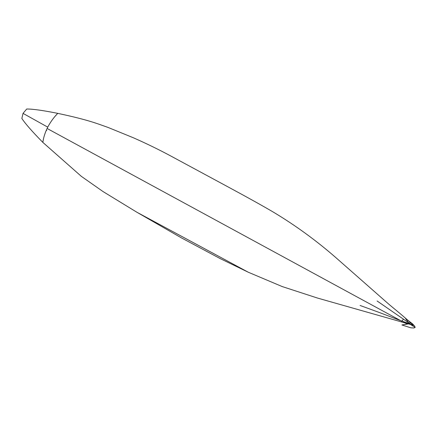 <?xml version="1.0" encoding="UTF-8"?>
<svg xmlns="http://www.w3.org/2000/svg" width="437" height="437" viewBox="0 0 437 437"><rect width="100%" height="100%" fill="white"/><g stroke="black" fill="none" stroke-linecap="round" stroke-linejoin="round"><path stroke-width="0.66" d="M23.035 113.374L47.737 127.14C45.098 132.504 43.465 137.584 42.837 142.386C32.212 131.575 25.215 123.6 21.85 118.454L23.035 113.374L47.737 127.14C50.583 121.83 53.92 117.242 57.755 113.363C43.083 110.424 32.731 108.971 26.701 109.01L23.035 113.374M403.313 322.058L406.694 323.741L403.313 322.058M409.638 323.762L413.413 325.303L410.43 324.462L409.529 323.713L401.947 324.975L410.856 327.821L413.948 327.99L415.15 327.477L410.567 324.505L415.15 327.477L414.729 326.221L412.643 323.954L407.661 320.075M409.147 323.599L408.207 322.397M401.434 321.982L401.761 321.228L401.434 321.982M410.037 323.915L413.451 325.226L411.097 323.167L408.77 322.85L405.602 318.677M403.575 319.119L401.843 321.069L403.575 319.119M47.103 128.473L400.691 320.649L47.103 128.473M401.893 324.948L409.382 323.659L410.43 324.462L317.42 298.034L282.16 286.546L248.292 272.235L136.879 212.24L102.995 191.537L81.342 176.351L42.837 142.386L43.542 138.524M377.093 300.978L408.655 322.768L411.097 323.167C399.697 312.876 394.343 309.057 386.658 302.317L335.654 257.442C316.153 240.47 295.499 225.426 273.688 212.316C263.298 206.177 247.473 197.371 226.213 185.911L170.834 156.025C159.002 149.651 146.504 143.565 133.351 137.764L108.305 127.538C97.276 123.644 88.542 119.907 57.755 113.363L54.822 116.586M409.529 323.713L409.939 323.937M46.754 130.51L46.344 130.166M409.382 323.659C397.555 319.797 388.209 315.651 372.93 310.161L360.066 305.458M136.879 212.24L181.546 237.952L220.374 258.693L248.292 272.235"/></g></svg>
